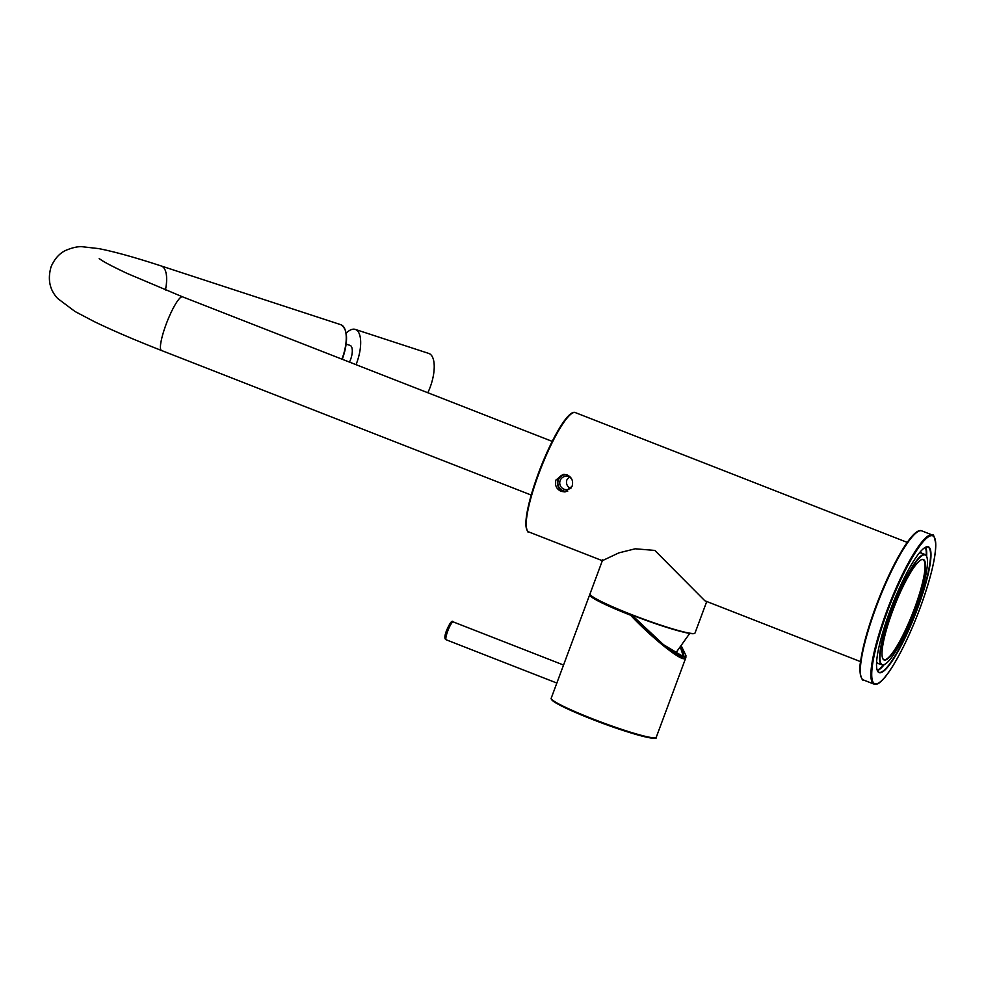 <?xml version="1.0" encoding="UTF-8"?>
<svg xmlns="http://www.w3.org/2000/svg" width="985" height="985" viewBox="0 0 985 985"><rect width="100%" height="100%" fill="white"/><g stroke="black" fill="none" stroke-linecap="round" stroke-linejoin="round"><path stroke-width="1.48" d="M567.779 491.096A8.323 8.151 85.2 0 1 558.015 481.185A8.323 8.151 85.2 0 1 566.498 474.671M571.866 479.375A6.723 6.587 -94.8 0 0 559.788 481.997A6.723 6.587 -94.8 0 0 572.187 485.987M602.352 560.674L618.888 552.868L635.226 548.793L654.828 550.43L704.866 600.776L860.607 661.674M572.076 486.294C573.504 481.111 571.879 477.319 567.2 474.918L563.383 474.364L555.959 479.99C554.617 485.174 556.328 488.954 561.081 491.355L564.861 491.909L572.076 486.294M565.784 491.774A8.803 8.619 85.2 0 1 564.319 474.339M569.195 476.925L566.831 479.978C565.858 483.93 567.212 486.824 570.894 488.646M694.684 633.306L694.265 633.49A55.714 4.937 -159.6 0 1 631.053 614.702A55.714 4.937 -159.6 0 1 590.237 594.805L590.052 594.398A56.034 4.974 20.4 0 0 631.102 614.406A56.034 4.974 20.4 0 0 694.684 633.306A56.034 4.974 20.4 0 0 695.041 632.973L706.737 601.515M602.66 559.862L590.003 593.906A56.034 4.974 20.4 0 0 590.052 594.398M631.287 614.788L631.213 614.788C651.38 636.605 680.635 660.344 684.353 657.894L681.743 646.837L685.929 655.468L685.868 657.635L684.489 658.571C680.733 661.021 651.171 637.258 630.745 615.366L630.634 615.243A56.034 4.974 -159.6 0 1 589.67 594.805L551.194 698.242A56.034 4.974 20.4 0 0 592.305 718.73A56.034 4.974 20.4 0 0 656.244 737.297C658.719 741.606 625.315 732.434 592.194 719.321A55.394 4.913 -159.6 0 1 551.551 699.178M631.619 614.763L631.631 614.775C643.734 627.482 655.296 638.194 666.316 646.899C688.207 662.437 681.817 653.966 683.171 655.69L680.684 648.118M892.742 610.7A53.953 9.936 -68.6 0 1 921.307 559.739A53.953 9.936 -68.6 0 1 914.733 608.853A53.953 9.936 -68.6 0 1 882.708 658.46A53.953 9.936 -68.6 0 1 892.742 610.7M882.622 658.251A53.633 9.887 111.4 0 0 883.914 659.618A53.633 9.887 111.4 0 0 914.375 608.742A53.633 9.887 111.4 0 0 922.982 559.714A53.633 9.887 111.4 0 0 921.098 559.837M876.65 661.846A59.235 10.921 111.4 0 0 878.066 663.336L881.87 664.826A59.235 10.921 -68.6 0 1 891.376 610.675A59.235 10.921 -68.6 0 1 925.013 554.493A59.235 10.921 -68.6 0 1 926.54 556.217A59.235 10.921 -68.6 0 1 926.626 556.427M878.829 663.644A59.556 10.97 -68.6 0 1 876.601 662.659M925.691 547.155A67.239 12.386 -68.6 0 1 926.602 556.353M926.232 555.602A66.918 12.337 111.4 0 0 925.284 547.34M891.733 610.786A58.915 10.86 111.4 0 0 884.555 664.419A58.915 10.86 111.4 0 0 915.742 608.767A58.915 10.86 111.4 0 0 926.713 556.623A58.915 10.86 111.4 0 0 891.733 610.786M884.358 664.506A59.235 10.921 -68.6 0 1 884.161 664.604A59.235 10.921 -68.6 0 1 881.87 664.826M889.972 610.934A67.559 12.448 -68.6 0 1 925.74 547.118A67.559 12.448 -68.6 0 1 917.503 608.619A67.559 12.448 -68.6 0 1 877.401 670.736A67.559 12.448 -68.6 0 1 889.972 610.934M877.315 670.526A67.239 12.386 111.4 0 0 878.965 672.287A67.239 12.386 111.4 0 0 917.146 608.508A67.239 12.386 111.4 0 0 927.932 547.032A67.239 12.386 111.4 0 0 925.531 547.217M884.308 664.53A67.239 12.386 -68.6 0 1 877.389 670.687M877.216 670.268A66.918 12.337 111.4 0 0 883.52 664.838M919.67 552.511A59.556 10.97 -68.6 0 1 921.972 553.299M925.013 554.493L921.209 553.004A59.235 10.921 111.4 0 0 919.153 553.139M346.191 333.189A28.824 11.832 108.1 0 1 355.265 329.409L428.807 353.443A28.824 11.832 108.1 0 1 430.174 387.167A28.824 11.832 108.1 0 1 427.81 392.732M355.265 329.409A28.824 11.832 108.1 0 1 356.632 363.12A28.824 11.832 108.1 0 1 356.028 364.672M346.178 344.122L350.044 345.378A12.005 4.925 108.1 0 1 350.611 359.427A12.005 4.925 108.1 0 1 349.453 362.098M526.876 529.598A63.397 11.685 -68.6 0 1 538.5 473.12C551.095 439.285 568.382 409.218 575.326 412.604A64.037 11.795 111.4 0 0 538.955 473.342A64.037 11.795 111.4 0 0 528.686 531.888C527.751 533.02 526.803 530.386 525.842 523.983C526.125 512.385 530.336 495.43 538.487 473.108A63.397 11.685 -68.6 0 1 572.445 413.06M655.357 737.777A55.394 4.913 -159.6 0 1 592.207 719.321M681.361 647.305L682.9 656.367L663.471 644.658L631.841 614.997M447.756 631.003A9.604 1.773 111.4 0 0 446.217 639.794C444.321 639.142 444.444 636.014 446.587 630.425C449.936 622.717 452.152 619.873 453.211 621.892A9.604 1.773 111.4 0 0 447.756 631.003M861.235 677.224A79.416 14.627 -68.6 0 1 875.825 606.575C891.524 564.282 913.304 526.655 921.751 530.866A80.056 14.75 111.4 0 0 876.293 606.797A80.056 14.75 111.4 0 0 863.451 679.97C862.725 682.186 858.07 672.767 860.705 660.91C862.823 646.283 867.859 628.171 875.825 606.563A79.416 14.627 -68.6 0 1 918.254 531.383M887.559 611.143A79.416 14.627 111.4 0 0 876.17 683.91A79.416 14.627 111.4 0 0 919.916 608.41A79.416 14.627 111.4 0 0 931.305 535.643A79.416 14.627 111.4 0 0 887.559 611.143M863.451 679.97L874.003 684.095A80.056 14.75 -68.6 0 1 886.845 610.922A80.056 14.75 -68.6 0 1 932.303 534.99L921.751 530.866M531.223 495.061L161.552 350.512A28.824 5.307 -68.6 0 1 166.169 324.163A28.824 5.307 -68.6 0 1 182.053 296.768A28.824 5.307 -68.6 0 1 182.533 296.83L127.274 273.485C101.923 261.505 100.913 259.609 99.189 258.612L99.189 258.624M341.918 359.143A28.824 11.832 -71.9 0 0 342.201 358.405A28.824 11.832 -71.9 0 0 340.835 324.693C347.816 329.286 348.394 340.551 342.571 358.491L342.263 359.291M342.509 358.491A28.183 11.561 108.1 0 1 342.214 359.266M161.552 350.512C134.982 340.108 112.524 330.455 94.166 321.566L75.032 311.506L57.696 298.504C49.656 289.91 47.452 279.334 51.085 266.775C54.618 258.661 59.629 253.145 66.13 250.227C72.742 247.506 78.197 246.349 82.469 246.755L98.759 248.614C114.322 251.655 135.154 257.442 161.232 265.975A28.824 11.832 108.1 0 1 165.418 289.996M345.058 329.63A28.183 11.561 108.1 0 1 342.521 358.442M528.686 531.888L602.241 560.65M575.326 412.604L907.247 542.39M689.722 633.417L675.501 653.363M551.194 698.242C550.159 700.914 563.826 707.944 592.194 719.321M685.868 657.635L656.244 737.297M446.217 639.794L556.845 683.048M453.211 621.892L563.543 665.035M874.003 684.095C882.449 688.318 904.23 650.679 919.941 608.41C930.394 579.746 935.664 558.249 935.75 543.905C934.445 536.64 933.3 533.673 932.303 534.99M161.232 265.975L340.835 324.693M552.216 441.379L182.533 296.83"/></g></svg>
